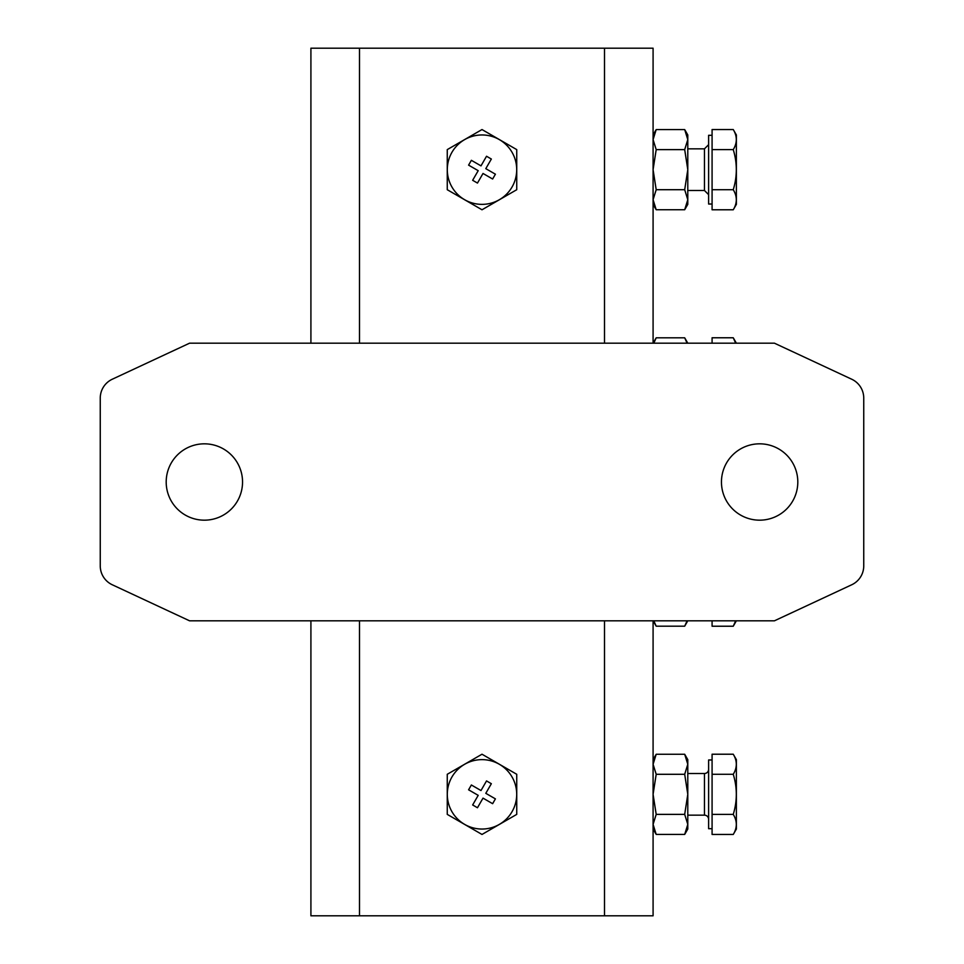 <?xml version="1.0" encoding="UTF-8"?>
<svg xmlns="http://www.w3.org/2000/svg" width="964" height="964" viewBox="0 0 964 964"><rect width="100%" height="100%" fill="white"/><g stroke="black" fill="none" stroke-linecap="round" stroke-linejoin="round"><path stroke-width="1.45" d="M653.086 134.96L656.195 129.586L653.086 139.611L656.195 149.625L684.693 149.625L687.79 139.611L684.693 129.586L656.195 129.586M721.458 482A38.174 38.174 0 0 1 759.632 443.826A38.174 38.174 0 0 1 797.806 482A38.174 38.174 0 0 1 759.632 520.174A38.174 38.174 0 0 1 721.458 482M166.194 482A38.174 38.174 0 0 1 204.368 443.826A38.174 38.174 0 0 1 242.542 482A38.174 38.174 0 0 1 204.368 520.174A38.174 38.174 0 0 1 166.194 482M687.79 620.816L684.693 626.19L656.195 626.19L653.809 620.816M687.079 620.816L684.693 626.19L687.079 620.816M687.79 190.486L704.455 190.486L704.455 148.842L708.612 144.672M687.79 148.842L704.455 148.842M687.79 815.158L704.455 815.158L704.455 773.514L687.79 773.514M708.612 769.344A4.169 4.169 0 0 1 704.455 773.514M708.612 819.328A4.169 4.169 0 0 0 704.455 815.158M712.083 204.019L708.612 204.019L708.612 135.309L712.083 135.309M712.083 828.691L708.612 828.691L708.612 759.981L712.083 759.981M736.376 343.184L733.255 337.774L712.083 337.774L712.083 343.184M735.665 343.184L733.255 337.774M712.083 149.613L712.083 209.778L733.255 209.778L736.376 204.368L736.376 134.96L733.255 129.55C737.327 136.249 737.327 142.937 733.255 149.613L712.083 149.613L712.083 129.55L733.255 129.55M733.255 209.778C737.327 203.103 737.327 196.427 733.255 189.715C737.327 176.388 737.327 163.012 733.255 149.613M712.083 814.387L712.083 834.45L733.255 834.45L736.376 829.04L736.376 759.632L733.255 754.222C737.327 760.921 737.327 767.609 733.255 774.285C737.327 787.684 737.327 801.06 733.255 814.387L712.083 814.387L712.083 754.222L733.255 754.222M733.255 834.45C737.327 827.775 737.327 821.099 733.255 814.387M736.376 620.816L733.255 626.226L735.653 620.816M516.704 169.664A34.704 34.704 0 0 1 482 204.368A34.704 34.704 0 0 1 447.296 169.664A34.704 34.704 0 0 1 482 134.96A34.704 34.704 0 0 1 516.704 169.664M447.26 189.715L447.26 149.613L482 129.55L516.74 149.613L516.74 189.715L482 209.778L447.26 189.715M310.914 620.816L310.914 915.8L653.086 915.8L653.086 620.816L656.195 626.19M310.914 343.184L310.914 48.2L653.086 48.2L653.086 343.184L656.195 337.81L684.693 337.81L687.079 343.184M653.809 343.184L656.195 337.81M684.693 209.742L687.79 199.717L687.79 204.368L684.693 209.742L656.195 209.742L653.086 199.717L656.195 189.703L653.086 169.664L656.195 149.625M684.693 834.414L687.79 824.389L687.79 829.04L684.693 834.414L656.195 834.414L653.086 824.389L656.195 814.375L653.086 794.336L656.195 774.297L653.086 764.283L656.195 754.258L653.086 759.632M189.559 620.816L774.441 620.816L851.718 584.774A20.822 20.822 0 0 0 863.744 565.904L863.744 398.096A20.822 20.822 0 0 0 851.718 379.226L774.441 343.184L189.559 343.184L112.282 379.226A20.822 20.822 0 0 0 100.256 398.096L100.256 565.904A20.822 20.822 0 0 0 112.282 584.774L189.559 620.816M684.693 129.586L687.79 139.611L687.79 134.96L684.693 129.586M684.693 189.703L687.79 169.664L687.79 199.717L684.693 189.703L656.195 189.703M687.79 139.611L687.79 169.664L684.693 149.625M656.195 814.375L684.693 814.375L687.79 794.336L684.693 774.297L656.195 774.297M684.693 774.297L687.79 764.283L684.693 754.258L656.195 754.258M684.693 754.258L687.79 764.283L687.79 759.632L684.693 754.258M687.79 764.283L687.79 824.389L684.693 814.375M733.255 626.226L712.083 626.226L712.083 620.816M712.083 189.715L733.255 189.715M712.083 774.285L733.255 774.285M516.74 774.285L516.74 814.387L482 834.45L447.26 814.387L447.26 774.285L482 754.222L516.74 774.285M482 759.632A34.704 34.704 0 0 1 516.704 794.336A34.704 34.704 0 0 1 482 829.04A34.704 34.704 0 0 1 447.296 794.336A34.704 34.704 0 0 1 482 759.632M471.372 784.985L480.988 790.54L486.531 780.924L491.351 783.708L485.796 793.324L495.412 798.867L492.628 803.687L483.012 798.132L477.469 807.748L472.649 804.964L478.204 795.348L468.588 789.805L471.372 784.985M471.372 160.313L480.988 165.868L486.531 156.252L491.351 159.036L485.796 168.652L495.412 174.195L492.628 179.015L483.012 173.46L477.469 183.076L472.649 180.292L478.204 170.676L468.588 165.133L471.372 160.313M604.5 620.816L604.5 915.8M604.5 48.2L604.5 343.184M359.5 915.8L359.5 620.816M359.5 343.184L359.5 48.2M653.086 204.368L656.195 209.742M653.086 829.04L656.195 834.414M687.79 343.184L684.693 337.81M704.455 190.486L708.612 194.656"/></g></svg>
